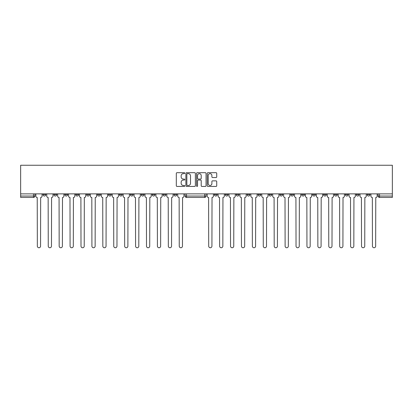 <?xml version="1.0" encoding="UTF-8"?>
<svg xmlns="http://www.w3.org/2000/svg" width="413" height="413" viewBox="0 0 413 413"><rect width="100%" height="100%" fill="white"/><g stroke="black" fill="none" stroke-linecap="round" stroke-linejoin="round"><path stroke-width="0.62" d="M184.771 173.171A0.48 0.48 0 0 0 184.291 172.691L176.996 172.691A0.687 0.687 0 0 0 176.31 173.377L176.31 185.742A0.687 0.687 0 0 0 176.996 186.428L184.291 186.428A0.48 0.48 0 0 0 184.771 185.948A0.48 0.48 0 0 0 184.291 185.468L183.346 185.468A2.199 2.199 0 0 1 181.152 183.269L181.152 182.236A2.199 2.199 0 0 1 183.346 180.042L184.291 180.042A0.48 0.48 0 0 0 184.771 179.562A0.48 0.48 0 0 0 184.291 179.077L183.346 179.077A2.199 2.199 0 0 1 181.152 176.883L181.152 175.85A2.199 2.199 0 0 1 183.346 173.651L184.291 173.651A0.48 0.48 0 0 0 184.771 173.171M225.286 194.642L225.286 193.867L225.286 194.642A1.399 1.399 0 0 0 226.685 196.041A1.399 1.399 0 0 0 228.084 194.642L228.084 193.867L228.084 194.642L225.286 194.642A1.399 1.399 0 0 0 226.685 196.041A1.399 1.399 0 0 0 228.084 194.642M345.361 194.642L345.361 193.867L345.361 194.642A1.399 1.399 0 0 0 346.76 196.041A1.399 1.399 0 0 0 348.164 194.642L348.164 193.867L348.164 194.642A1.399 1.399 0 0 1 346.76 196.041A1.399 1.399 0 0 0 348.164 194.642L345.361 194.642A1.399 1.399 0 0 0 346.76 196.041M359.078 194.642A1.399 1.399 0 0 1 357.679 196.041A1.399 1.399 0 0 0 359.078 194.642L356.28 194.642A1.399 1.399 0 0 0 357.679 196.041A1.399 1.399 0 0 1 356.28 194.642L356.28 193.867L356.28 194.642A1.399 1.399 0 0 0 357.679 196.041A1.399 1.399 0 0 0 359.078 194.642L359.078 193.867M334.447 194.642L334.447 193.867L334.447 194.642A1.399 1.399 0 0 0 335.846 196.041A1.399 1.399 0 0 0 337.245 194.642L337.245 193.867L337.245 194.642A1.399 1.399 0 0 1 335.846 196.041A1.399 1.399 0 0 0 337.245 194.642L334.447 194.642A1.399 1.399 0 0 0 335.846 196.041M323.529 193.867L323.529 194.642A1.399 1.399 0 0 0 324.933 196.041A1.399 1.399 0 0 0 326.332 194.642L326.332 193.867L326.332 194.642A1.399 1.399 0 0 1 324.933 196.041A1.399 1.399 0 0 0 326.332 194.642L323.529 194.642A1.399 1.399 0 0 0 324.933 196.041A1.399 1.399 0 0 1 323.529 194.642L323.529 193.867M312.615 193.867L312.615 194.642L315.413 194.642A1.399 1.399 0 0 1 314.014 196.041A1.399 1.399 0 0 1 312.615 194.642L312.615 193.867M268.951 194.642A1.399 1.399 0 0 0 270.35 196.041A1.399 1.399 0 0 0 271.749 194.642L268.951 194.642L268.951 193.867L268.951 194.642A1.399 1.399 0 0 0 270.35 196.041A1.399 1.399 0 0 0 271.749 194.642L271.749 193.867M247.119 193.867L247.119 194.642L249.917 194.642A1.399 1.399 0 0 1 248.518 196.041A1.399 1.399 0 0 1 247.119 194.642L247.119 193.867M236.205 194.642L236.205 193.867L236.205 194.642A1.399 1.399 0 0 0 237.604 196.041A1.399 1.399 0 0 0 239.003 194.642L239.003 193.867L239.003 194.642L236.205 194.642A1.399 1.399 0 0 0 237.604 196.041A1.399 1.399 0 0 0 239.003 194.642M367.193 194.642L367.193 193.867L367.193 194.642A1.399 1.399 0 0 0 368.592 196.041A1.399 1.399 0 0 0 369.991 194.642L369.991 193.867L369.991 194.642A1.399 1.399 0 0 1 368.592 196.041A1.399 1.399 0 0 0 369.991 194.642L367.193 194.642A1.399 1.399 0 0 0 368.592 196.041M214.373 194.642L214.373 193.867L214.373 194.642A1.399 1.399 0 0 0 215.772 196.041A1.399 1.399 0 0 0 217.171 194.642L217.171 193.867L217.171 194.642L214.373 194.642A1.399 1.399 0 0 0 215.772 196.041A1.399 1.399 0 0 0 217.171 194.642M97.587 194.642L97.587 193.867L97.587 194.642A1.399 1.399 0 0 0 98.986 196.041A1.399 1.399 0 0 0 100.385 194.642L100.385 193.867L100.385 194.642L97.587 194.642A1.399 1.399 0 0 0 98.986 196.041A1.399 1.399 0 0 0 100.385 194.642M119.419 193.867L119.419 194.642L122.217 194.642A1.399 1.399 0 0 1 120.818 196.041A1.399 1.399 0 0 1 119.419 194.642L119.419 193.867M131.732 196.041A1.399 1.399 0 0 1 130.332 194.642L130.332 193.867L130.332 194.642A1.399 1.399 0 0 0 131.732 196.041A1.399 1.399 0 0 0 133.131 194.642L133.131 193.867L133.131 194.642L130.332 194.642A1.399 1.399 0 0 0 131.732 196.041A1.399 1.399 0 0 0 133.131 194.642M141.251 194.642L141.251 193.867L141.251 194.642A1.399 1.399 0 0 0 142.65 196.041A1.399 1.399 0 0 0 144.049 194.642L144.049 193.867L144.049 194.642L141.251 194.642A1.399 1.399 0 0 0 142.65 196.041A1.399 1.399 0 0 0 144.049 194.642M152.165 193.867L152.165 194.642L154.963 194.642A1.399 1.399 0 0 1 153.564 196.041A1.399 1.399 0 0 1 152.165 194.642L152.165 193.867M195.37 173.377A0.687 0.687 0 0 0 194.683 172.691L186.578 172.691A0.687 0.687 0 0 0 185.891 173.377L185.891 185.742A0.687 0.687 0 0 0 186.578 186.428L194.683 186.428A0.687 0.687 0 0 0 195.37 185.742L195.37 173.377M392.35 193.867L20.65 193.867L20.65 165.252L392.35 165.252L392.35 197.44L379.511 197.44A1.399 1.399 0 0 1 378.112 196.041A1.399 1.399 0 0 0 379.511 197.44A1.399 1.399 0 0 1 378.112 196.041L392.35 196.041M216.04 177.533A0.687 0.687 0 0 0 216.727 176.847L216.727 173.377A0.687 0.687 0 0 0 216.04 172.691L207.935 172.691A0.687 0.687 0 0 0 207.249 173.377L207.249 185.742A0.687 0.687 0 0 0 207.935 186.428L216.04 186.428A0.687 0.687 0 0 0 216.727 185.742L216.727 181.55A0.687 0.687 0 0 0 216.04 180.863L212.571 180.863A0.687 0.687 0 0 0 211.884 181.55L211.884 183.63A1.838 1.838 0 0 1 210.047 185.468A1.838 1.838 0 0 1 208.214 183.63L208.214 175.489A1.838 1.838 0 0 1 210.047 173.651A1.838 1.838 0 0 1 211.884 175.489L211.884 176.847A0.687 0.687 0 0 0 212.571 177.533L216.04 177.533M197.259 172.691L205.359 172.691A0.687 0.687 0 0 1 206.051 173.377L206.051 185.742A0.687 0.687 0 0 1 205.359 186.428L201.895 186.428A0.687 0.687 0 0 1 201.208 185.742L201.208 180.729A0.687 0.687 0 0 0 200.522 180.042L198.219 180.042A0.687 0.687 0 0 0 197.533 180.729L197.533 185.948A0.48 0.48 0 0 1 197.053 186.428A0.48 0.48 0 0 1 196.573 185.948L196.573 173.377A0.687 0.687 0 0 1 197.259 172.691M258.037 193.867L258.037 194.642A1.399 1.399 0 0 0 259.436 196.041A1.399 1.399 0 0 0 260.835 194.642L260.835 193.867M249.917 193.867L249.917 194.642L249.917 193.867M279.869 193.867L279.869 194.642A1.399 1.399 0 0 0 281.268 196.041A1.399 1.399 0 0 0 282.668 194.642L282.668 193.867M290.783 193.867L290.783 194.642A1.399 1.399 0 0 0 292.182 196.041A1.399 1.399 0 0 0 293.581 194.642L293.581 193.867M301.702 193.867L301.702 194.642A1.399 1.399 0 0 0 303.101 196.041A1.399 1.399 0 0 0 304.5 194.642L304.5 193.867L304.5 194.642A1.399 1.399 0 0 1 303.101 196.041A1.399 1.399 0 0 0 304.5 194.642L301.702 194.642A1.399 1.399 0 0 0 303.101 196.041A1.399 1.399 0 0 1 301.702 194.642M315.413 193.867L315.413 194.642A1.399 1.399 0 0 1 314.014 196.041A1.399 1.399 0 0 1 312.615 194.642A1.399 1.399 0 0 0 314.014 196.041A1.399 1.399 0 0 0 315.413 194.642L315.413 193.867M33.489 197.44L20.65 197.44L20.65 196.041L34.888 196.041A1.399 1.399 0 0 1 33.489 197.44A1.399 1.399 0 0 0 34.888 196.041A1.399 1.399 0 0 1 33.489 197.44L33.489 193.867M34.888 193.867L34.888 196.041M176.795 193.867L176.795 194.642A1.399 1.399 0 0 1 175.396 196.041A1.399 1.399 0 0 0 176.795 194.642L173.997 194.642A1.399 1.399 0 0 0 175.396 196.041A1.399 1.399 0 0 1 173.997 194.642L173.997 193.867M165.881 193.867L165.881 194.642A1.399 1.399 0 0 1 164.482 196.041A1.399 1.399 0 0 0 165.881 194.642L163.083 194.642A1.399 1.399 0 0 0 164.482 196.041A1.399 1.399 0 0 0 165.881 194.642M154.963 193.867L154.963 194.642M163.083 193.867L163.083 194.642A1.399 1.399 0 0 0 164.482 196.041M122.217 193.867L122.217 194.642A1.399 1.399 0 0 1 120.818 196.041A1.399 1.399 0 0 1 119.419 194.642A1.399 1.399 0 0 0 120.818 196.041A1.399 1.399 0 0 0 122.217 194.642L122.217 193.867M111.298 193.867L111.298 194.642L111.298 193.867M108.5 193.867L108.5 194.642A1.399 1.399 0 0 0 109.899 196.041A1.399 1.399 0 0 0 111.298 194.642A1.399 1.399 0 0 1 109.899 196.041A1.399 1.399 0 0 0 111.298 194.642L108.5 194.642A1.399 1.399 0 0 0 109.899 196.041A1.399 1.399 0 0 1 108.5 194.642M89.471 193.867L89.471 194.642A1.399 1.399 0 0 1 88.067 196.041A1.399 1.399 0 0 1 86.668 194.642L89.471 194.642M78.553 193.867L78.553 194.642A1.399 1.399 0 0 1 77.154 196.041A1.399 1.399 0 0 0 78.553 194.642L75.755 194.642A1.399 1.399 0 0 0 77.154 196.041A1.399 1.399 0 0 1 75.755 194.642L75.755 193.867M86.668 193.867L86.668 194.642A1.399 1.399 0 0 0 88.067 196.041A1.399 1.399 0 0 1 86.668 194.642M67.639 193.867L67.639 194.642A1.399 1.399 0 0 1 66.24 196.041A1.399 1.399 0 0 0 67.639 194.642L64.836 194.642A1.399 1.399 0 0 0 66.24 196.041A1.399 1.399 0 0 1 64.836 194.642L64.836 193.867M56.72 193.867L56.72 194.642A1.399 1.399 0 0 1 55.321 196.041A1.399 1.399 0 0 0 56.72 194.642L53.922 194.642A1.399 1.399 0 0 0 55.321 196.041A1.399 1.399 0 0 1 53.922 194.642L53.922 193.867M45.807 193.867L45.807 194.642A1.399 1.399 0 0 1 44.408 196.041A1.399 1.399 0 0 0 45.807 194.642L43.009 194.642A1.399 1.399 0 0 0 44.408 196.041A1.399 1.399 0 0 1 43.009 194.642L43.009 193.867M20.65 193.867L20.65 196.041M378.112 193.867L378.112 196.041M248.518 196.041A1.399 1.399 0 0 1 247.119 194.642A1.399 1.399 0 0 0 248.518 196.041M259.436 196.041A1.399 1.399 0 0 0 260.835 194.642L258.037 194.642A1.399 1.399 0 0 0 259.436 196.041A1.399 1.399 0 0 0 260.835 194.642M206.082 193.867L206.082 196.041L204.683 196.041L204.683 193.867M186.485 193.867L186.485 196.041L185.086 196.041L185.086 193.867M204.683 197.44L186.485 197.44A1.399 1.399 0 0 1 185.086 196.041A1.399 1.399 0 0 0 186.485 197.44L186.485 196.041L204.683 196.041L204.683 197.44A1.399 1.399 0 0 0 206.082 196.041A1.399 1.399 0 0 1 204.683 197.44M201.208 175.525A1.838 1.838 0 0 0 199.371 173.687A1.838 1.838 0 0 0 197.533 175.525L197.533 178.39A0.687 0.687 0 0 0 198.219 179.077L200.522 179.077A0.687 0.687 0 0 0 201.208 178.39L201.208 175.525M187.332 173.651A0.48 0.48 0 0 0 186.852 174.136L186.852 184.988A0.48 0.48 0 0 0 187.332 185.468L188.328 185.468A2.199 2.199 0 0 0 190.527 183.269L190.527 175.85A2.199 2.199 0 0 0 188.328 173.651L187.332 173.651M35.833 193.867L35.833 196.108A1.399 1.399 0 0 0 37.232 197.507L37.34 246.138A1.611 1.611 0 0 0 38.946 247.748A1.611 1.611 0 0 0 40.557 246.138L40.665 197.507A1.399 1.399 0 0 0 42.064 196.108L42.064 193.867M207.202 193.867L207.202 196.108A1.399 1.399 0 0 0 208.601 197.507L208.704 246.138A1.611 1.611 0 0 0 210.315 247.748A1.611 1.611 0 0 0 211.921 246.138L212.029 197.507A1.399 1.399 0 0 0 213.428 196.108L213.428 193.867M46.752 193.867L46.752 196.108A1.399 1.399 0 0 0 48.151 197.507L48.254 246.138A1.611 1.611 0 0 0 49.865 247.748A1.611 1.611 0 0 0 51.475 246.138L51.579 197.507A1.399 1.399 0 0 0 52.978 196.108L52.978 193.867M57.665 193.867L57.665 196.108A1.399 1.399 0 0 0 59.064 197.507L59.173 246.138A1.611 1.611 0 0 0 60.778 247.748A1.611 1.611 0 0 0 62.389 246.138L62.492 197.507A1.399 1.399 0 0 0 63.896 196.108L63.896 193.867M68.584 193.867L68.584 196.108A1.399 1.399 0 0 0 69.983 197.507L70.086 246.138A1.611 1.611 0 0 0 71.697 247.748A1.611 1.611 0 0 0 73.308 246.138L73.411 197.507A1.399 1.399 0 0 0 74.81 196.108L74.81 193.867M79.497 193.867L79.497 196.108A1.399 1.399 0 0 0 80.896 197.507L81.005 246.138A1.611 1.611 0 0 0 82.61 247.748A1.611 1.611 0 0 0 84.221 246.138L84.324 197.507A1.399 1.399 0 0 0 85.723 196.108L85.723 193.867M90.416 193.867L90.416 196.108A1.399 1.399 0 0 0 91.815 197.507L91.918 246.138A1.611 1.611 0 0 0 93.529 247.748A1.611 1.611 0 0 0 95.135 246.138L95.243 197.507A1.399 1.399 0 0 0 96.642 196.108L96.642 193.867M101.33 193.867L101.33 196.108A1.399 1.399 0 0 0 102.729 197.507L102.832 246.138A1.611 1.611 0 0 0 104.443 247.748A1.611 1.611 0 0 0 106.053 246.138L106.156 197.507A1.399 1.399 0 0 0 107.556 196.108L107.556 193.867M112.243 193.867L112.243 196.108A1.399 1.399 0 0 0 113.647 197.507L113.751 246.138A1.611 1.611 0 0 0 115.361 247.748A1.611 1.611 0 0 0 116.967 246.138L117.075 197.507A1.399 1.399 0 0 0 118.474 196.108L118.474 193.867M123.162 193.867L123.162 196.108A1.399 1.399 0 0 0 124.561 197.507L124.664 246.138A1.611 1.611 0 0 0 126.275 247.748A1.611 1.611 0 0 0 127.885 246.138L127.989 197.507A1.399 1.399 0 0 0 129.388 196.108L129.388 193.867M134.075 193.867L134.075 196.108A1.399 1.399 0 0 0 135.474 197.507L135.583 246.138A1.611 1.611 0 0 0 137.193 247.748A1.611 1.611 0 0 0 138.799 246.138L138.907 197.507A1.399 1.399 0 0 0 140.306 196.108L140.306 193.867M144.994 193.867L144.994 196.108A1.399 1.399 0 0 0 146.393 197.507L146.496 246.138A1.611 1.611 0 0 0 148.107 247.748A1.611 1.611 0 0 0 149.718 246.138L149.821 197.507A1.399 1.399 0 0 0 151.22 196.108L151.22 193.867M155.907 193.867L155.907 196.108A1.399 1.399 0 0 0 157.307 197.507L157.415 246.138A1.611 1.611 0 0 0 159.02 247.748A1.611 1.611 0 0 0 160.631 246.138L160.74 197.507A1.399 1.399 0 0 0 162.139 196.108L162.139 193.867M166.826 193.867L166.826 196.108A1.399 1.399 0 0 0 168.225 197.507L168.328 246.138A1.611 1.611 0 0 0 169.939 247.748A1.611 1.611 0 0 0 171.55 246.138L171.653 197.507A1.399 1.399 0 0 0 173.052 196.108L173.052 193.867M177.74 193.867L177.74 196.108A1.399 1.399 0 0 0 179.139 197.507L179.247 246.138A1.611 1.611 0 0 0 180.853 247.748A1.611 1.611 0 0 0 182.463 246.138L182.567 197.507A1.399 1.399 0 0 0 183.971 196.108L183.971 193.867M218.116 193.867L218.116 196.108A1.399 1.399 0 0 0 219.515 197.507L219.618 246.138A1.611 1.611 0 0 0 221.229 247.748A1.611 1.611 0 0 0 222.839 246.138L222.943 197.507A1.399 1.399 0 0 0 224.342 196.108L224.342 193.867M229.029 193.867L229.029 196.108A1.399 1.399 0 0 0 230.433 197.507L230.537 246.138A1.611 1.611 0 0 0 232.147 247.748A1.611 1.611 0 0 0 233.753 246.138L233.861 197.507A1.399 1.399 0 0 0 235.26 196.108L235.26 193.867M239.948 193.867L239.948 196.108A1.399 1.399 0 0 0 241.347 197.507L241.45 246.138A1.611 1.611 0 0 0 243.061 247.748A1.611 1.611 0 0 0 244.672 246.138L244.775 197.507A1.399 1.399 0 0 0 246.174 196.108L246.174 193.867M250.861 193.867L250.861 196.108A1.399 1.399 0 0 0 252.26 197.507L252.369 246.138A1.611 1.611 0 0 0 253.98 247.748A1.611 1.611 0 0 0 255.585 246.138L255.693 197.507A1.399 1.399 0 0 0 257.092 196.108L257.092 193.867M261.78 193.867L261.78 196.108A1.399 1.399 0 0 0 263.179 197.507L263.282 246.138A1.611 1.611 0 0 0 264.893 247.748A1.611 1.611 0 0 0 266.504 246.138L266.607 197.507A1.399 1.399 0 0 0 268.006 196.108L268.006 193.867M272.694 193.867L272.694 196.108A1.399 1.399 0 0 0 274.093 197.507L274.201 246.138A1.611 1.611 0 0 0 275.807 247.748A1.611 1.611 0 0 0 277.417 246.138L277.526 197.507A1.399 1.399 0 0 0 278.925 196.108L278.925 193.867M283.612 193.867L283.612 196.108A1.399 1.399 0 0 0 285.011 197.507L285.115 246.138A1.611 1.611 0 0 0 286.725 247.748A1.611 1.611 0 0 0 288.336 246.138L288.439 197.507A1.399 1.399 0 0 0 289.838 196.108L289.838 193.867M294.526 193.867L294.526 196.108A1.399 1.399 0 0 0 295.925 197.507L296.033 246.138A1.611 1.611 0 0 0 297.639 247.748A1.611 1.611 0 0 0 299.249 246.138L299.353 197.507A1.399 1.399 0 0 0 300.757 196.108L300.757 193.867M305.444 193.867L305.444 196.108A1.399 1.399 0 0 0 306.844 197.507L306.947 246.138A1.611 1.611 0 0 0 308.557 247.748A1.611 1.611 0 0 0 310.168 246.138L310.271 197.507A1.399 1.399 0 0 0 311.67 196.108L311.67 193.867M316.358 193.867L316.358 196.108A1.399 1.399 0 0 0 317.757 197.507L317.865 246.138A1.611 1.611 0 0 0 319.471 247.748A1.611 1.611 0 0 0 321.082 246.138L321.185 197.507A1.399 1.399 0 0 0 322.584 196.108L322.584 193.867M327.277 193.867L327.277 196.108A1.399 1.399 0 0 0 328.676 197.507L328.779 246.138A1.611 1.611 0 0 0 330.39 247.748A1.611 1.611 0 0 0 331.995 246.138L332.104 197.507A1.399 1.399 0 0 0 333.503 196.108L333.503 193.867M338.19 193.867L338.19 196.108A1.399 1.399 0 0 0 339.589 197.507L339.692 246.138A1.611 1.611 0 0 0 341.303 247.748A1.611 1.611 0 0 0 342.914 246.138L343.017 197.507A1.399 1.399 0 0 0 344.416 196.108L344.416 193.867M349.104 193.867L349.104 196.108A1.399 1.399 0 0 0 350.508 197.507L350.611 246.138A1.611 1.611 0 0 0 352.222 247.748A1.611 1.611 0 0 0 353.827 246.138L353.936 197.507A1.399 1.399 0 0 0 355.335 196.108L355.335 193.867M360.022 193.867L360.022 196.108A1.399 1.399 0 0 0 361.421 197.507L361.525 246.138A1.611 1.611 0 0 0 363.135 247.748A1.611 1.611 0 0 0 364.746 246.138L364.849 197.507A1.399 1.399 0 0 0 366.248 196.108L366.248 193.867M370.936 193.867L370.936 196.108A1.399 1.399 0 0 0 372.335 197.507L372.443 246.138A1.611 1.611 0 0 0 374.054 247.748A1.611 1.611 0 0 0 375.66 246.138L375.768 197.507A1.399 1.399 0 0 0 377.167 196.108L377.167 193.867M379.511 193.867L379.511 197.44M279.869 194.642L282.668 194.642A1.399 1.399 0 0 1 281.268 196.041A1.399 1.399 0 0 1 279.869 194.642M290.783 194.642L293.581 194.642A1.399 1.399 0 0 1 292.182 196.041A1.399 1.399 0 0 1 290.783 194.642"/></g></svg>
